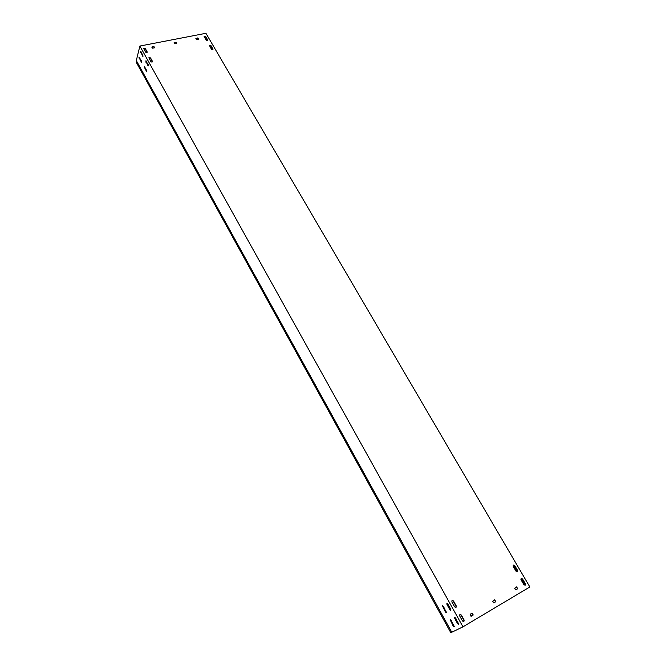 <?xml version="1.0" encoding="UTF-8"?>
<svg xmlns="http://www.w3.org/2000/svg" width="666" height="666" viewBox="0 0 666 666"><rect width="100%" height="100%" fill="white"/><g stroke="black" fill="none" stroke-linecap="round" stroke-linejoin="round"><path stroke-width="1" d="M207.268 40.668L206.144 40.168L204.154 36.439L205.719 36.588L207.642 39.877L207.268 40.668M456.01 607.434L454.653 606.917L451.839 601.864L452.122 600.407L453.463 600.932L456.277 605.977L456.01 607.434M463.886 621.553L462.52 621.045L459.682 615.942L459.981 614.452L461.305 614.993L464.144 620.079L463.886 621.553M517.365 571.778L516.067 571.278L513.261 566.466L513.478 565.101L514.76 565.609L517.565 570.404L517.365 571.778M152.006 62.146L150.832 61.638L148.851 57.776L150.508 57.875L152.431 61.314L152.006 62.146M146.686 52.606L145.521 52.098L143.548 48.268L145.205 48.368L147.111 51.782L146.686 52.606M212.637 49.858L211.513 49.359L209.507 45.596L211.072 45.746L213.003 49.059L212.637 49.858M525.199 585.198L523.901 584.698L521.07 579.853L521.303 578.454L522.569 578.97L525.399 583.816L525.199 585.198M450.208 619.663L453.096 625.915L454.104 626.664L451.198 620.412L450.208 619.663M454.245 626.373L450.516 619.688M144.206 66.808L146.678 71.77L146.62 70.313L144.206 66.808M146.853 71.495L144.647 66.767M138.978 57.351L141.425 62.288L141.367 60.831L138.978 57.351M141.6 62.013L139.419 57.318M442.507 605.735L445.371 611.946L446.353 612.678L443.481 606.468L442.507 605.735M446.503 612.395L442.815 605.76M454.695 617.374L454.795 618.589L457.617 623.676L458.641 624.433L455.702 618.131L454.695 617.374M458.782 624.142L455.003 617.39M520.895 579.328L523.859 584.465L524.916 585.139L524.841 583.965L521.445 578.521M521.237 578.529L525.066 584.914M145.712 60.972L148.202 65.959L148.143 64.485L145.712 60.972M148.376 65.693L146.154 60.922M212.879 49.759L211.38 47.561L211.746 49.625M211.63 47.669L212.362 49.867M140.434 51.473L142.907 56.435L142.849 54.953L140.434 51.473M143.082 56.169L140.884 51.432M207.509 40.568L206.06 38.437L206.377 40.435M206.302 38.545L206.993 40.676M446.903 603.338L447.003 604.562L449.8 609.598L450.799 610.339L450.699 609.124L447.893 604.079L446.903 603.338M450.949 610.056L447.219 603.354M513.086 565.842L516.083 571.137L517.116 571.803L517.049 570.612L513.536 565.159M513.503 565.168L517.274 571.578M205.927 33.3L139.877 46.046L136.314 60.548L451.764 632.259L462.962 626.831L529.845 586.979L205.927 33.3M204.537 36.422L204.329 37.055M473.06 615.176L470.837 616.117L470.113 614.293L471.953 613.211L473.06 615.176L471.128 616.3M472.793 615.309L473.126 614.76M472.336 613.353L472.86 614.893M517.59 588.802L515.859 589.826L514.693 588.328L516.491 586.904L517.59 588.802L515.767 589.851M517.307 588.944L517.649 588.403M516.866 587.046L517.365 588.544M154.029 46.653L154.412 47.835L152.631 48.177L151.773 47.095L153.696 46.512L154.437 47.827M153.938 46.995L153.696 46.512M151.831 47.194L153.605 46.845M198.018 38.087L198.568 39.127L196.72 39.569L195.862 38.503L197.694 37.945L198.385 39.244M197.91 38.42L197.694 37.945M195.921 38.603L197.586 38.278M204.137 36.613L205.611 36.921L207.617 40.476M451.998 600.491L453.205 601.073L456.019 606.11L455.852 607.5M459.856 614.535L461.038 615.126L463.877 620.212L463.694 621.636M513.353 565.193L514.485 565.759L517.291 570.554L517.191 571.844M148.834 57.95L150.424 58.208L152.422 61.896M143.54 48.452L145.121 48.71L147.103 52.364M209.49 45.771L210.956 46.079L212.978 49.667M521.17 578.546L522.294 579.12L525.116 583.957L525.008 585.281M494.921 600.016L495.637 601.798L493.847 602.863L492.69 601.331L494.547 599.866L495.704 601.39M495.637 601.798L493.764 602.888M176.282 42.316L176.698 43.481L174.933 43.823L174.076 42.749L175.949 42.174L176.656 43.49M176.182 42.657L175.949 42.174M174.134 42.849L175.857 42.516M139.877 46.046L462.962 626.831M136.821 61.472L136.155 62.063L450.799 632.7L451.723 632.192M450.765 620.595L450.308 620.87M144.88 67.957L144.43 68.049M139.652 58.508L139.194 58.6M443.065 606.676L442.607 606.942M455.261 618.323L454.795 618.589M521.478 579.403L521.053 579.653M146.387 62.129L145.929 62.221M211.805 48.909L211.38 49.001M141.109 52.639L140.659 52.731M206.477 39.794L206.052 39.877M447.469 604.295L447.003 604.562M513.719 566.117L513.295 566.358M516.508 570.887L516.083 571.137M450.266 609.323L449.8 609.598M143.007 56.044L142.549 56.135M148.293 65.568L147.835 65.659M524.284 584.207L523.859 584.465M458.083 623.401L457.617 623.676M445.829 611.679L445.371 611.946M141.525 61.896L141.075 61.988M146.77 71.37L146.32 71.47M453.554 625.64L453.096 625.915"/></g></svg>
